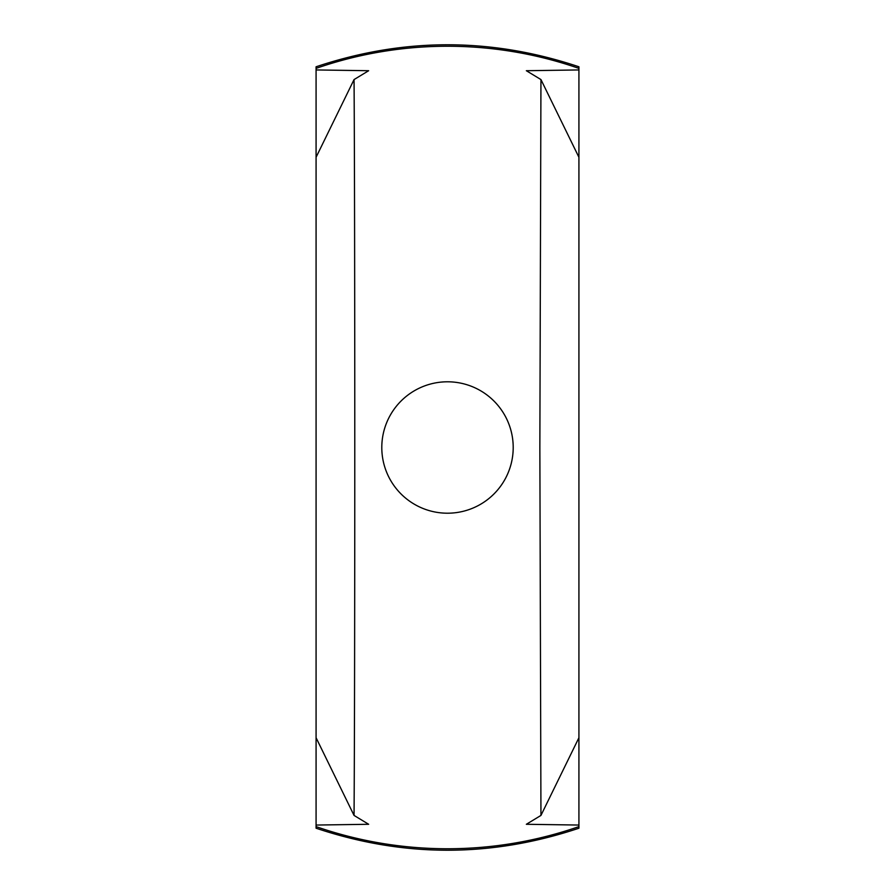 <?xml version="1.0" encoding="UTF-8"?>
<svg xmlns="http://www.w3.org/2000/svg" width="895" height="895" viewBox="0 0 895 895"><rect width="100%" height="100%" fill="white"/><g stroke="black" fill="none" stroke-linecap="round" stroke-linejoin="round"><path stroke-width="1.34" d="M578.92 826.622L578.92 828.211C491.31 857.555 403.69 857.555 316.08 828.211L316.08 826.622A401.251 401.251 0 0 0 578.92 826.622L578.92 68.378A401.251 401.251 0 0 0 316.08 68.378L316.08 66.789C403.69 37.445 491.31 37.445 578.92 66.789L578.92 68.378M513.204 447.5A65.704 65.704 0 0 0 447.5 381.796A65.704 65.704 0 0 0 381.796 447.5A65.704 65.704 0 0 0 447.5 513.204A65.704 65.704 0 0 0 513.204 447.5M354.051 79.577L368.65 70.716L316.08 69.944L316.08 825.056L368.65 824.284L354.051 815.423C355.024 677.604 355.024 217.362 354.051 79.577L316.08 157.263M316.08 737.737L354.051 815.423M578.92 157.263L540.949 79.577L526.35 70.716L578.92 69.944M316.08 157.285L316.08 737.693M578.92 825.056L526.35 824.284L540.949 815.423L578.92 737.737M316.08 69.944L316.08 68.378M316.08 826.622L316.08 825.056M578.92 737.715L578.92 157.307M540.949 79.577L539.853 447.5L540.949 815.423"/></g></svg>
